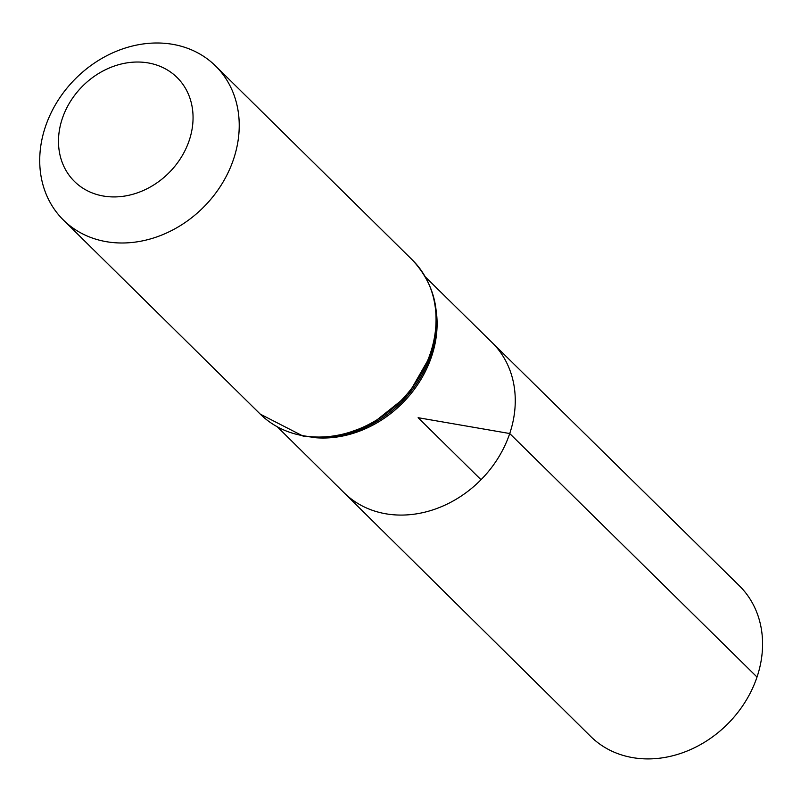 <?xml version="1.0" encoding="UTF-8"?>
<svg xmlns="http://www.w3.org/2000/svg" width="801" height="801" viewBox="0 0 801 801"><rect width="100%" height="100%" fill="white"/><g stroke="black" fill="none" stroke-linecap="round" stroke-linejoin="round"><path stroke-width="1.2" d="M425.461 277.016L492.084 342.558A105.442 88.33 134.6 0 1 509.726 433.531A105.442 88.33 134.6 0 1 435.704 508.905A105.442 88.33 134.6 0 1 344.04 492.725L590.707 736.469A105.842 88.661 134.6 0 0 682.722 752.71A105.842 88.661 134.6 0 0 757.015 677.045A105.842 88.661 134.6 0 0 739.313 585.731L492.084 342.558A105.442 88.33 134.6 0 1 509.726 433.531A105.442 88.33 134.6 0 1 435.704 508.905A105.442 88.33 134.6 0 1 344.04 492.725L277.557 427.043M189.216 140.445A73.031 61.176 134.6 0 1 74.653 181.637A73.031 61.176 134.6 0 1 113.442 66.363A73.031 61.176 134.6 0 1 189.216 140.445M233.542 159.249A108.275 90.703 134.6 0 1 157.577 236.635A108.275 90.703 134.6 0 1 63.459 220.095A108.275 90.703 134.6 0 1 74.883 79.309A108.275 90.703 134.6 0 1 215.489 65.892A108.275 90.703 134.6 0 1 233.542 159.249M481.021 479.719L418.122 417.701L509.726 433.531L757.015 677.045M436.255 311.229A105.321 88.23 134.6 0 1 431.569 356.565A105.321 88.23 134.6 0 1 311.909 437.346M430.367 353.291A108.275 90.703 134.6 0 1 354.412 430.688A108.275 90.703 134.6 0 1 260.295 414.147L303.209 436.165L323.834 437.636L339.794 435.784L370.813 424.79L407.759 395.354L431.058 354.753C442.532 317.256 436.285 285.657 412.325 259.935A108.275 90.703 134.6 0 1 430.367 353.291M430.968 354.933A106.793 89.462 134.6 0 1 300.635 435.253M63.459 220.095L260.295 414.147M215.489 65.892L412.325 259.935"/></g></svg>
